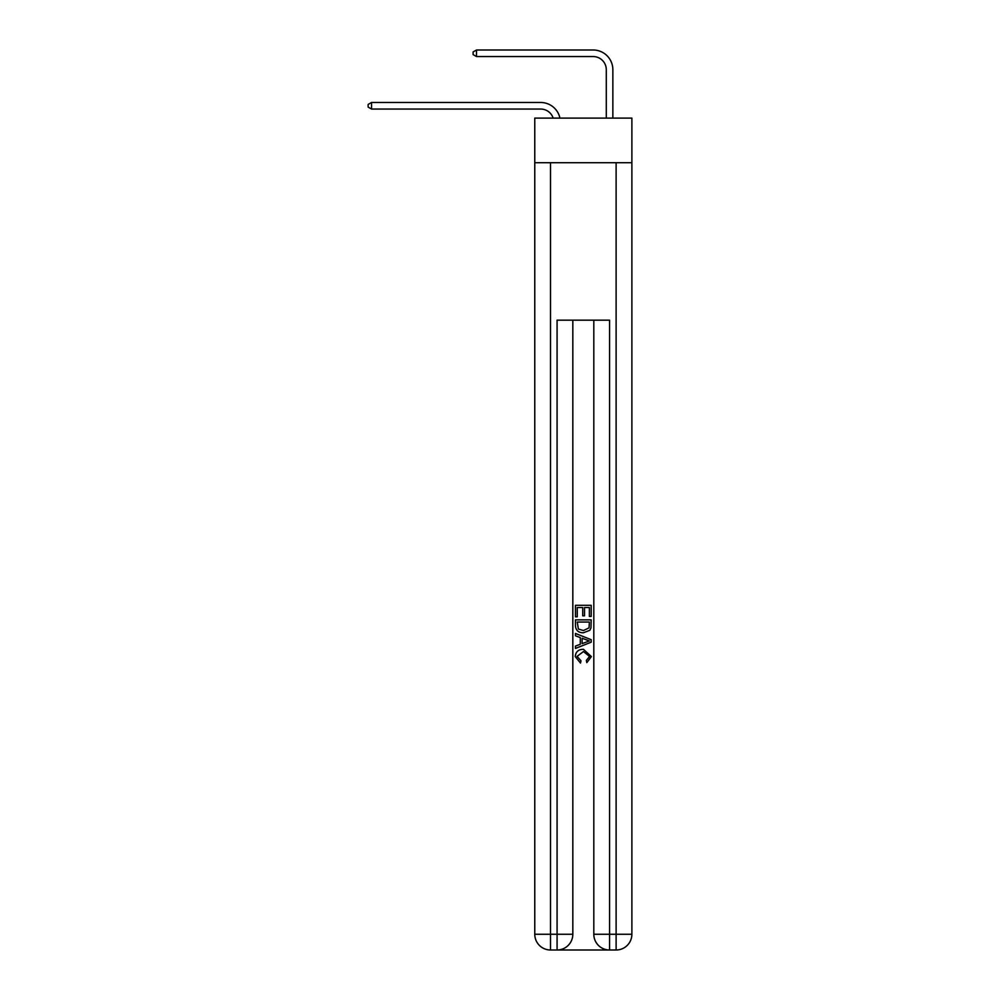 <?xml version="1.0" encoding="UTF-8"?>
<svg xmlns="http://www.w3.org/2000/svg" width="1000" height="1000" viewBox="0 0 1000 1000"><rect width="100%" height="100%" fill="white"/><g stroke="black" fill="none" stroke-linecap="round" stroke-linejoin="round"><path stroke-width="1.5" d="M631.875 162.712L631.875 118.1L534.775 118.1L534.775 162.712L631.875 162.712L631.875 934.25L616.125 934.25L616.125 162.712M553.15 118.1A13.125 13.125 -11.6 0 0 540.675 109.05L371.538 109.05L371.538 102.487L540.675 102.487A19.688 19.688 168.4 0 1 559.938 118.1M606.287 118.1L606.287 69.688A13.125 13.125 86.8 0 0 593.162 56.562L476.512 56.562L473.1 54.588L473.1 51.962L476.512 50L593.162 50A19.688 19.688 32.5 0 1 612.85 69.688L612.85 118.1M558.263 950L608.387 950M609.562 950L609.562 934.25L593.812 934.25A15.75 15.75 0 0 0 609.562 950L616.125 950L616.125 934.25L609.562 934.25L609.562 320.175L557.075 320.175L557.075 934.25L534.775 934.25L534.775 162.712M572.825 320.175L572.825 934.25A15.75 15.75 0 0 1 557.075 950L550.513 950A15.75 15.75 0 0 1 534.775 934.25M593.812 934.25L593.812 320.175M616.125 950A15.75 15.75 0 0 0 631.875 934.25M575.45 616.812L575.45 605.312L591.2 605.312L591.2 616.413L589.375 616.413L589.375 607.525L584.538 607.525L584.538 615.812L582.712 615.812L582.712 607.525L577.263 607.525L577.263 616.812L575.45 616.812M575.45 625.487L575.45 619.85L591.2 619.85L590.962 628.013L589.837 630.3L583.413 632.762C578.375 632.788 575.712 630.363 575.45 625.487M577.263 622.062L578.375 629.025L583.438 630.538L589.05 627.863L589.375 622.062L577.263 622.062M575.45 635.788L575.45 633.438L591.2 639.688L591.2 642.188L575.45 648.438L575.45 646.087L580.288 644.3L580.288 637.587L575.45 635.788M586.475 639.862L582.112 638.25L582.112 643.625L589.375 640.938L586.475 639.862M577.062 656.413L581 660.825L580.487 663.05L575.25 656.612C575.675 651.775 578.4 649.35 583.438 649.312L591.4 656.575L586.825 662.638L586.337 660.425L589.575 656.462L583.45 651.538L577.062 656.413M606.287 69.688A13.125 13.125 -147.5 0 0 593.162 56.562A13.125 13.125 -147.5 0 1 606.287 69.688A13.125 13.125 -147.5 0 0 593.162 56.562A13.125 13.125 -147.5 0 1 606.287 69.688A13.125 13.125 -147.5 0 0 593.162 56.562A13.125 13.125 -147.5 0 1 606.287 69.688A13.125 13.125 -147.5 0 0 593.162 56.562A13.125 13.125 -147.5 0 1 606.287 69.688A13.125 13.125 -147.5 0 0 593.162 56.562A13.125 13.125 -147.5 0 1 606.287 69.688A13.125 13.125 -147.5 0 0 593.162 56.562A13.125 13.125 -147.5 0 1 606.287 69.688A13.125 13.125 -147.5 0 0 593.162 56.562A13.125 13.125 -147.5 0 1 606.287 69.688A13.125 13.125 -147.5 0 0 593.162 56.562A13.125 13.125 -147.5 0 1 606.287 69.688A13.125 13.125 -147.5 0 0 593.162 56.562A13.125 13.125 -147.5 0 1 606.287 69.688A13.125 13.125 -147.5 0 0 593.162 56.562A13.125 13.125 -147.5 0 1 606.287 69.688A13.125 13.125 -147.5 0 0 593.162 56.562A13.125 13.125 -147.5 0 1 606.287 69.688A13.125 13.125 -147.5 0 0 593.162 56.562A13.125 13.125 -147.5 0 1 606.287 69.688A13.125 13.125 -147.5 0 0 593.162 56.562A13.125 13.125 -147.5 0 1 606.287 69.688A13.125 13.125 -147.5 0 0 593.162 56.562A13.125 13.125 -147.5 0 1 606.287 69.688A13.125 13.125 -147.5 0 0 593.162 56.562A13.125 13.125 -147.5 0 1 606.287 69.688A13.125 13.125 -147.5 0 0 593.162 56.562A13.125 13.125 -147.5 0 1 606.287 69.688A13.125 13.125 -147.5 0 0 593.162 56.562A13.125 13.125 -147.5 0 1 606.287 69.688A13.125 13.125 -147.5 0 0 593.162 56.562A13.125 13.125 -147.5 0 1 606.287 69.688A13.125 13.125 -147.5 0 0 593.162 56.562A13.125 13.125 -147.5 0 1 606.287 69.688A13.125 13.125 -147.5 0 0 593.162 56.562A13.125 13.125 -147.5 0 1 606.287 69.688A13.125 13.125 -147.5 0 0 593.162 56.562A13.125 13.125 -147.5 0 1 606.287 69.688A13.125 13.125 -147.5 0 0 593.162 56.562A13.125 13.125 -147.5 0 1 606.287 69.688A13.125 13.125 -147.5 0 0 593.162 56.562A13.125 13.125 -147.5 0 1 606.287 69.688A13.125 13.125 -147.5 0 0 593.162 56.562A13.125 13.125 -147.5 0 1 606.287 69.688A13.125 13.125 -147.5 0 0 593.162 56.562A13.125 13.125 -147.5 0 1 606.287 69.688A13.125 13.125 -147.5 0 0 593.162 56.562A13.125 13.125 -147.5 0 1 606.287 69.688A13.125 13.125 -147.5 0 0 593.162 56.562A13.125 13.125 -147.5 0 1 606.287 69.688A13.125 13.125 -147.5 0 0 593.162 56.562A13.125 13.125 -147.5 0 1 606.287 69.688A13.125 13.125 -147.5 0 0 593.162 56.562A13.125 13.125 -147.5 0 1 606.287 69.688A13.125 13.125 -147.5 0 0 593.162 56.562A13.125 13.125 -147.5 0 1 606.287 69.688A13.125 13.125 -147.5 0 0 593.162 56.562A13.125 13.125 -147.5 0 1 606.287 69.688M371.538 109.05L368.125 107.075L368.125 104.45L371.538 102.487M476.512 50L476.512 56.562M550.513 162.712L550.513 950M572.825 934.25L557.075 934.25L557.075 950"/></g></svg>
